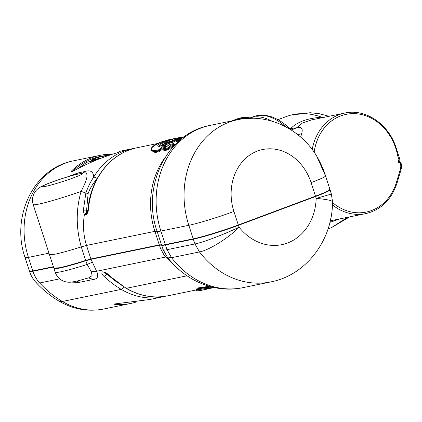 <?xml version="1.0" encoding="UTF-8"?>
<svg xmlns="http://www.w3.org/2000/svg" width="422" height="422" viewBox="0 0 422 422"><rect width="100%" height="100%" fill="white"/><g stroke="black" fill="none" stroke-linecap="round" stroke-linejoin="round"><path stroke-width="0.63" d="M115.095 303.893C113.623 304.04 113.634 304.209 115.127 304.404C113.634 304.209 113.623 304.04 115.095 303.893L150.01 299.478L165.25 296.276M114.963 303.903L115.127 304.404A75.622 63.991 78.4 0 0 130.635 303.471A75.622 63.991 78.4 0 0 136.86 301.799M179.529 270.043L165.64 257.024L164.063 255.036L160.634 248.769L159.405 245.214L91.015 259.308L96.612 271.251C98.769 276.283 97.667 279.021 93.315 279.464L88.546 277.898M93.315 279.464L79.035 282.408L71.487 282.107M187.025 275.809L126.447 288.289A107.009 90.551 -101.6 0 1 109.171 275.26C106.93 273.103 104.725 271.963 102.562 271.837C101.259 272.675 101.728 274.179 103.96 276.331A2.854 0.976 -46.8 0 0 106.898 273.862A104.155 88.135 78.4 0 0 116.071 281.49M167.36 257.135L165.64 257.024L96.612 271.251L91.374 271.81L92.101 275.661L88.784 277.824M79.035 282.408A7.132 6.035 78.4 0 0 76.91 281.105M53.494 267.042L32.932 271.277A21.401 1.488 162 0 1 29.598 271.531A21.401 1.488 162 0 1 29.688 271.314M102.562 271.837L104.994 272.485C104.566 272.786 105.205 273.25 106.898 273.862L106.998 273.825M109.171 275.26L108.67 275.176C104.835 272.063 104.851 272.839 104.492 272.591L104.672 272.575M209.196 286.28L197.57 287.989L196.098 289.508M53.394 266.736L40.596 269.336M91.015 259.308L85.766 260.77A35.67 2.479 162 0 1 53.969 268.503A35.67 2.479 162 0 1 54 268.302M159.405 245.214L161.621 245.113L163.277 249.908L167.212 256.945L171.532 257.689L199.458 251.934C208.705 250.241 227.891 238.609 239.105 227.205A52.771 44.653 78.4 0 0 243.119 231.725A52.771 44.653 78.4 0 0 315.64 204.628A52.771 44.653 78.4 0 0 316.173 198.414A48.488 41.029 78.4 0 0 315.582 196.494L238.451 225.311A48.488 41.029 78.4 0 0 239.105 227.205C225.237 233.835 204.201 242.149 194.996 243.921L199.458 251.934A87.037 73.65 -101.6 0 0 270.871 281.896L242.945 287.651A87.037 73.65 -101.6 0 1 171.532 257.689L167.07 249.676C164.369 250.23 163.108 250.257 163.282 249.75M161.626 245.045L161.621 245.113C161.473 245.535 162.728 245.477 165.392 244.934L193.318 239.179C202.497 237.349 224.135 230.702 238.451 225.311M332.499 204.185L332.525 201.732L331.354 194.051L330.109 189.974C328.822 191.166 323.98 193.339 315.582 196.494M319.095 194.774A57.397 48.567 -101.6 0 1 319.101 194.837L319.544 194.595M319.101 194.837L230.813 227.822L225.095 229.637M211.327 234.015L208.79 234.769M92.202 262.22L87.19 264.425L85.766 260.77M88.309 277.94L77.685 280.92L71.677 282.086C69.366 282.323 67.43 282.249 65.869 281.87C60.673 280.609 57.107 277.396 55.176 272.227A35.67 2.479 162 0 0 87.19 264.425L91.374 271.81M160.634 248.769L163.008 249.212M210.784 286.717L199.849 288.094L196.109 289.481M331.354 194.051L316.173 198.414C326.18 199.274 331.629 200.381 332.525 201.732L332.525 201.574M88.414 209.433A75.622 63.991 78.4 0 1 137.345 147.668C110.912 152.68 90.218 178.896 87.992 209.655L87.992 209.655A2.854 0.501 4.9 0 1 88.414 209.433C88.187 212.166 87.354 213.933 85.903 214.729L87.46 212.303M211.644 286.939L200.223 288.521L196.198 289.988C197.195 290.589 195.296 291.164 201.294 290.368L198.018 289.724L213.374 287.345M330.015 189.605L325.615 176.064C323.373 168.974 320.398 162.322 316.685 156.108L325.599 176.095L329.999 189.636L329.566 189.636L329.999 189.636C328.706 190.828 323.869 193.002 315.482 196.151L238.314 224.984C224.008 230.37 202.381 237.011 193.207 238.841L165.282 244.596C162.623 245.14 161.368 245.198 161.515 244.771L159.3 244.876L90.904 258.971L85.655 260.432C74.515 263.961 65.769 266.393 59.412 267.743L53.858 268.165L49.458 254.63L55.013 254.202C61.369 252.857 70.115 250.42 81.256 246.896C75.955 228.133 75.902 209.628 81.087 191.377C88.551 177.161 88.952 171.11 82.301 173.226A21.401 1.488 162 0 1 71.17 178.67A21.401 1.488 162 0 1 45.692 186.339A21.401 1.488 162 0 1 49.089 183.222A21.401 1.488 162 0 1 75.601 174.602L72.816 175.309C61.923 178.427 48.488 182.969 41.942 186.223C38.344 188.238 36.245 189.568 34.182 193.302C32.33 196.889 31.998 200.635 33.185 204.538L49.458 254.63M53.383 266.704L32.821 270.94L29.487 271.193L25.088 257.657C10.967 217.831 32.531 168.689 73.307 160.866A75.622 63.991 78.4 0 0 28.422 257.404L32.821 270.94M134.75 148.27L132.133 148.744A75.622 63.991 78.4 0 0 93.647 177.182A2.854 1.118 30.8 0 1 97.165 178.596C92.84 183.718 89.828 188.703 88.135 193.55L86.531 210.884L86.51 212.387L87.264 212.345M67.124 176.992L77.885 172.967L84.59 171.585C90.487 169.718 93.51 171.58 93.647 177.182C90.472 181.903 87.871 187.183 85.856 193.023L81.087 191.377A35.67 2.479 162 0 1 38.74 204.116A35.67 2.479 162 0 1 33.185 204.538M88.135 193.55L85.856 193.023L83.276 210.879L86.531 210.884L87.903 210.372M325.599 176.095L325.167 176.101L325.599 176.095C324.307 177.287 319.47 179.461 311.083 182.615A48.509 41.05 78.4 0 0 257.541 151.007A48.509 41.05 78.4 0 0 233.915 211.448C219.609 216.834 197.981 223.475 188.808 225.306L160.882 231.061C158.224 231.599 156.968 231.662 157.116 231.235L154.9 231.34L86.505 245.435C83.44 235.487 82.723 225.248 84.358 214.724L85.903 214.729M204.775 289.402L214.371 287.561L205.567 289.175L205.688 289.466L209.549 288.384L201.294 290.368M214.033 287.619L213.722 287.672M119.02 152.142L119.489 151.35L120.17 151.651L117.216 152.748C101.475 157.422 86.457 163.752 72.157 171.733L71.028 171.944L71.719 170.81A75.622 63.991 78.4 0 1 100.114 155.343A75.622 63.991 78.4 0 1 112.421 154.241M84.59 171.585L82.301 173.226L75.601 174.602L77.885 172.967M83.276 210.879L84.358 214.724L86.51 212.387M174.207 143.939L173.21 143.707A77.047 65.199 78.4 0 0 167.956 147.885L168.52 148.56A0.712 0.343 48.1 0 0 169.28 149.056L167.909 149.889L163.794 150.733L163.973 150.148M174.713 144.277L175.046 144.208L174.819 144.651L173.416 143.622L169.391 144.493L173.21 143.707M178.385 141.523L175.963 142.019L176.232 141.692M165.345 145.764L164.348 145.537A77.047 65.199 78.4 0 0 159.094 149.71L159.658 150.385A0.712 0.343 48.1 0 0 160.418 150.881L159.047 151.714L155.101 152.527L150.812 150.243M165.851 146.102L166.184 146.033L165.957 146.481L164.554 145.448L161.753 146.023A0.712 0.601 78.4 0 0 161.557 146.112L161.779 145.664A0.712 0.359 55.7 0 1 162.275 145.917M177.018 139.925L176.401 139.84L176.96 139.65A0.712 0.601 -101.6 0 1 177.298 138.764L175.795 139.249A0.712 0.375 67.8 0 1 176.401 139.84A76.335 64.592 78.4 0 0 172.028 141.85A0.712 0.369 62.9 0 0 172.672 142.425L168.425 143.575L168.563 142.747L167.988 142.889L168.515 142.604A0.712 0.601 -101.6 0 1 168.805 141.739L171.601 141.164L172.028 141.85L171.216 143M72.589 171.485A74.478 63.026 -101.6 0 1 105.664 155.639L105.795 155.628M174.107 144.118A76.335 64.592 78.4 0 0 168.52 148.56L167.909 149.889M168.52 148.56L167.956 148.729L168.077 149.108L163.963 149.958L163.958 149.499M176.401 139.84L176.786 140.526M165.092 145.506A75.622 63.991 -101.6 0 1 168.425 143.575L168.019 142.963M165.245 145.943A76.335 64.592 78.4 0 0 159.658 150.385L159.047 151.714M159.658 150.385L159.094 150.559L159.215 150.934L155.27 151.746L150.986 150.833L151.625 147.779C153.128 145.754 156.203 143.839 160.845 142.045L170.198 139.445L174.587 138.537L164.691 141.249C157.733 144.44 156.024 146.181 159.563 146.476L161.046 145.775A77.047 65.199 78.4 0 1 166.685 142.393L166.774 142.335M179.577 140.473L176.248 141.159A0.712 0.601 -101.6 0 1 175.963 142.019M78.798 168.151A74.193 62.783 -101.6 0 1 87.533 162.053L89.606 161.626A74.193 62.783 -101.6 0 1 93.42 159.664L91.352 160.091A74.193 62.783 -101.6 0 1 95.272 158.445A74.193 62.783 -101.6 0 1 99.297 157.121L101.364 156.694A74.193 62.783 -101.6 0 1 105.242 155.744L105.985 155.591A74.193 62.783 -101.6 0 1 106.239 155.539L112.226 154.304M92.851 159.933L91.352 160.091M103.664 156.093L104.988 155.797M105.985 155.591A74.193 62.783 -101.6 0 0 102.108 156.541L110.902 154.737M95.63 160.386L90.35 161.473A74.193 62.783 -101.6 0 1 94.169 159.505L101.918 157.912M169.285 144.572L169.391 144.493A77.047 65.199 78.4 0 0 164.137 148.671L169.581 144.414M163.794 150.733A0.712 0.601 -101.6 0 0 163.963 149.958L163.831 149.546M164.137 148.671L167.956 147.885L167.919 148.639L163.82 149.488L164.137 148.671L163.873 149.293M177.957 139.471L176.407 139.861M172.028 141.85L167.988 142.889A76.335 64.592 78.4 0 0 163.198 145.727M168.805 141.739L167.334 142.314A0.712 0.369 62.1 0 1 167.988 142.889M155.101 152.527A0.712 0.601 -101.6 0 0 155.27 151.746L155.117 151.282L150.881 150.501M181.671 138.738A77.047 65.199 78.4 0 0 180.463 139.334L180.864 139.962M181.096 138.1L180.806 138.221A0.712 0.375 67.8 0 1 180.838 138.21A77.047 65.199 78.4 0 0 176.644 140.12L176.19 141.017M180.315 140.173L180.463 139.334L176.385 140.304M91.294 161.278A73.903 62.535 -101.6 0 1 94.259 159.785L94.169 159.505M98.12 159.379L94.259 159.785M168.394 148.359L167.956 148.729M155.296 150.49L159.094 149.71L159.057 150.469L155.117 151.282A0.712 0.601 -101.6 0 1 155.296 150.49C148.333 150.353 150.195 147.531 160.877 142.04M180.89 138.184A0.712 0.601 -101.6 0 1 181.154 137.968L180.838 138.21M178.585 138.289A0.712 0.601 78.4 0 0 178.443 138.316L178.575 138.184C184.588 136.343 176.264 138.015 169.739 140.209C166.948 141.349 166.062 141.961 167.08 142.05M175.795 139.249A77.047 65.199 78.4 0 0 171.601 141.164L171.453 141.998L168.552 142.715M172.002 141.787L171.464 142.024M159.532 150.185L159.094 150.559M184.214 136.818L180.853 137.382L184.214 136.812M178.416 137.809L174.587 138.537L178.416 137.809M182.351 137.509L178.459 138.305L183.844 137.076M176.201 141.017L179.809 140.273M330.516 219.735L330.853 218.105M397.102 182.805L400.9 170.124A1.424 0.406 -163.3 0 0 400.278 169.56L396.48 182.241A1.424 0.406 16.7 0 1 397.102 182.805C391.579 199.601 381.14 209.871 365.779 213.616L330.273 220.833M164.733 141.238L165.313 141.839L160.186 144.377L158.719 146.323M178.575 138.184L178.865 138.226M339.103 219.113L329.904 222.383M159.648 146.397L166.231 142.32M331.375 227.653L347.459 217.393M398.516 162.423L400.536 162.006M395.778 148.344L396.226 148.096C388.973 124.3 365.616 108.248 344.674 113.075L311.652 119.88L302.347 123.06L296.724 127.75C301.503 126.505 303.154 128.478 301.672 133.653L300.68 137.15M297.827 134.755L301.672 133.653M314.132 152.231A49.822 42.158 78.4 0 1 346.056 114.367A49.822 42.158 78.4 0 0 346.056 114.367L346.103 114.357A49.822 42.158 78.4 0 1 383.566 127.502A49.822 42.158 78.4 0 1 397.677 155.813L399.043 160.033L398.326 160.302A49.822 42.158 78.4 0 1 398.542 162.876L400.151 162.275A10.724 9.073 -101.6 0 1 400.278 169.56M289.692 115.406L286.733 116.388L289.692 115.406C299.905 112.532 310.587 113.133 321.738 117.205L321.859 117.775M292.657 129.47L296.724 127.75L290.747 128.541C297.035 122.011 307.364 118.229 321.738 117.205L323.932 117.348M285.768 126.816A71.339 37.69 -110.5 0 0 253.527 116.604C264.721 112.896 276.5 116.567 288.848 127.623L290.742 129.707M290.779 128.916L290.747 128.541L289.993 128.494M346.103 114.357A49.822 42.158 78.4 0 0 314.168 152.284M59.687 278.858L39.7 282.977A107.009 90.551 -101.6 0 0 62.409 301.482A75.622 63.991 78.4 0 0 103.828 308.994C88.087 312 73.106 309.358 58.89 301.055A21.401 9.036 -59.3 0 0 62.409 301.482L121.235 289.36A75.622 63.991 78.4 0 0 162.655 296.872M103.96 276.331A107.009 90.551 -101.6 0 0 121.235 289.36A2.854 1.203 -59.3 0 0 123.614 286.781M58.89 301.055C50.44 296.028 42.786 289.793 35.917 282.36A21.401 6.615 -42.7 0 0 39.7 282.977A28.538 24.149 -101.6 0 1 32.932 271.277M167.866 295.801C153.439 298.607 139.476 296.08 125.978 288.231A2.854 1.203 -59.3 0 0 126.447 288.289A75.622 63.991 78.4 0 0 167.866 295.801L196.193 289.961M164.063 255.036L165.857 255.009M193.318 239.179A82.754 70.026 78.4 0 0 194.996 243.921L167.07 249.676A82.754 70.026 78.4 0 1 165.392 244.934M87.328 212.229L86.71 212.461L85.16 214.882M311.083 182.615L315.482 196.151M233.915 211.448L238.314 224.984M316.685 156.108C300.601 129.206 268.376 113.107 237.924 119.663A82.754 70.026 -101.6 0 0 188.808 225.306L193.207 238.841M237.924 119.663L209.998 125.413A82.754 70.026 -101.6 0 0 160.882 231.061L165.282 244.596M164.638 158.171A75.622 63.991 -101.6 0 0 154.9 231.34L159.3 244.876M85.655 260.432L81.256 246.896L86.505 245.435L90.904 258.971M48.984 253.163L28.422 257.404L25.088 257.657M169.28 149.056A75.622 63.991 -101.6 0 1 174.819 144.651M160.418 150.881A75.622 63.991 -101.6 0 1 165.957 146.481M172.672 142.425A75.622 63.991 -101.6 0 1 176.106 140.811M72.041 171.796L71.719 170.81M175.046 144.208A0.712 0.601 -101.6 0 1 174.856 144.287L173.416 143.622M166.184 146.033A0.712 0.601 -101.6 0 1 165.999 146.112L164.554 145.448M253.047 118.25L237.486 118.793A74.905 39.573 69.5 0 1 251.565 118.239M241.236 119.062A74.905 39.573 -110.5 0 0 233.15 120.412L231.931 120.898M176.966 139.671L178.063 139.424M167.334 142.314A77.047 65.199 78.4 0 0 161.779 145.664M161.557 146.112L164.348 145.537M160.819 142.061L168.631 139.782M181.154 137.968L177.298 138.764M365.779 213.616A51.363 43.466 -101.6 0 1 332.462 204.944M159.563 146.476L166.869 142.293M164.691 141.249L165.287 141.85M167.993 140.937L165.313 141.839M396.48 182.241A49.938 42.258 -101.6 0 1 332.536 202.56M271.815 121.119A71.339 37.69 -110.5 0 0 250.621 117.727M344.674 113.075A51.363 43.466 78.4 0 0 312.174 149.53M396.226 148.096L399.966 159.6L399.043 160.033A2.142 1.129 69.5 0 1 398.679 162.27A2.142 1.129 69.5 0 1 398.59 162.296M103.828 308.994L130.635 303.471M125.978 288.231L108.67 275.176M35.917 282.36C33.032 279.211 30.927 275.603 29.598 271.531M242.945 287.651C215.399 293.622 185.253 281.026 167.223 256.956M270.871 281.896C305.28 275.397 331.513 241.642 332.499 204.169L332.531 201.658L331.365 193.999L330.125 189.942M53.969 268.503L55.176 272.227M196.198 289.988L196.093 289.656M87.992 209.655L87.154 212.498L87.523 212.287M137.345 147.668L157.348 143.549M209.998 125.413C166.832 133.035 141.212 186.798 157.105 231.346L161.505 244.881M73.307 160.866L100.114 155.343M119.489 151.35L132.133 148.744M164 148.755L163.736 149.42L163.857 150.322L164.063 150.105M176.57 140.151L176.132 141.001L176.016 141.829L176.28 141.676M237.486 118.793L233.15 120.412M180.806 138.221L176.565 140.157M166.236 142.81C166.716 141.497 165.192 142.325 169.707 140.22C174.444 138.485 181.286 137.192 180.695 137.372L181.434 137.873M159.827 146.381L158.741 146.371M183.95 137.039L182.42 137.493M328.036 228.898L331.497 227.606L349.485 216.971M253.527 116.604L250.557 117.717M400.9 170.124C401.675 167.444 401.628 164.733 400.763 161.99M288.848 127.623C291.349 129.206 292.673 129.828 292.821 129.485M286.728 116.388L277.94 119.674M329.076 116.287L319.238 113.713L310.207 112.727L290.22 115.217M398.505 162.333L398.679 162.27A2.142 2.142 0 0 0 399.966 159.6"/></g></svg>
